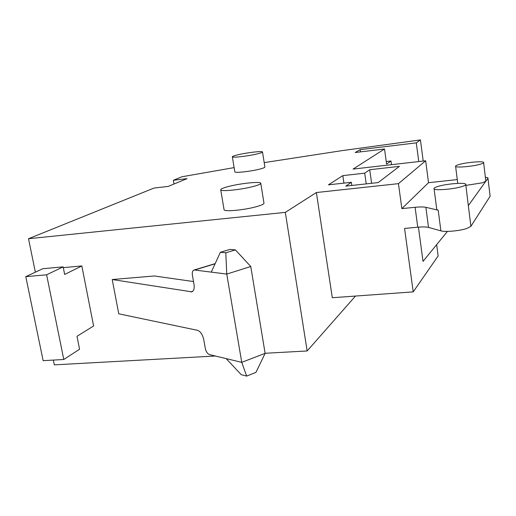 <?xml version="1.0" encoding="UTF-8"?>
<svg xmlns="http://www.w3.org/2000/svg" width="516" height="516" viewBox="0 0 516 516"><rect width="100%" height="100%" fill="white"/><g stroke="black" fill="none" stroke-linecap="round" stroke-linejoin="round"><path stroke-width="0.77" d="M355.479 296.055L307.149 350.964L285.322 212.373L28.522 238.721L154.039 188.05L168.261 186.399L187.05 178.646L173.337 180.265L182.064 176.736L234.122 167.61M264.198 162.617L341.869 150.659L420.424 139.92L416.283 142.861L360.168 149.646L355.208 152.523L384.51 149.001L386.6 164.107L390.986 160.992L391.496 164.688M384.51 149.001L353.067 169.093L425.655 160.766L398.442 183.651L316.379 192.532L285.322 212.373M343.92 183.122L342.83 175.634L328.434 184.831L351.37 182.296L345.804 186.115L378.189 182.574L399.416 166.352L369.708 169.738L364.702 173.163L342.83 175.634M487.968 178.233L490.116 196.254L470.902 226.311L466.761 228.491C459.685 230.904 445.134 232.213 440.883 230.852L428.512 227.408C426.242 226.84 422.656 226.769 417.767 227.208L404.557 228.44L413.213 291.882L332.304 297.732L316.379 192.532M53.348 360.084L54.322 364.864L215.301 356.014M265.108 353.273L307.149 350.964M260.799 183.457L263.94 202.936C264.411 203.949 261.612 205.278 255.543 206.916C243.687 210.128 224.66 211.85 224.092 209.819L224.034 209.477M262.515 152.052L264.889 166.926C265.14 167.487 263.037 168.313 258.58 169.39C249.596 171.57 235.122 173.099 234.838 171.918L234.806 171.751M93.596 325.977L76.994 336.297L79.574 349.235L63.778 359.491L43.144 360.665L25.8 276.647L42.815 268.713L63.158 266.862L64.668 274.454L81.838 265.953L93.596 325.977M63.158 266.862L46.621 274.802L63.778 359.491M63.307 267.63L81.838 265.953M417.767 227.208L415.096 207.297L401.854 208.619L398.442 183.651M413.213 291.882L438.129 255.955L436.652 244.655M351.828 185.45L351.37 182.296M366.231 183.877L364.702 173.163M369.708 169.738L371.623 183.29M457.279 179.6L428.532 182.69L425.655 160.766M390.986 160.992L386.245 161.54M416.283 142.861L418.76 161.56M360.484 151.885L360.168 149.646M174.002 184.031L173.337 180.265M423.204 161.05L420.424 139.92M428.532 182.69L401.854 208.619M252.266 186.74C258.368 185.186 261.193 183.98 260.748 183.109C259.87 181.406 241.417 183.283 229.626 186.224C223.383 187.772 220.422 189.011 220.745 189.927C221.267 191.681 240.333 189.778 252.266 186.74M256.13 154.161C260.606 153.129 262.728 152.375 262.489 151.891C262.044 150.904 247.886 152.517 238.927 154.555C234.367 155.587 232.174 156.354 232.348 156.864C232.6 157.877 247.1 156.238 256.13 154.161M46.621 274.802L25.8 276.647M465.793 184.734L468.328 205.639L487.949 178.265L487.917 177.775L485.375 177.181M415.096 207.297C420.005 206.832 423.591 206.832 425.861 207.309L438.2 210.212L436.794 209.586L436.71 208.941M483.64 162.785L485.833 181.213L482.279 182.832L465.871 185.392M447.456 231.4L423.017 261.386L418.437 227.143M461.523 186.689C453.048 189.269 435.24 190.668 434.104 188.888C433.517 188.172 434.988 187.308 438.51 186.282C446.946 183.773 464.303 182.367 465.716 184.122C466.354 184.805 464.955 185.663 461.523 186.689M480.028 164.32C482.905 163.507 484.092 162.843 483.582 162.34C482.447 160.966 466.741 162.353 459.343 164.449C456.396 165.268 455.157 165.939 455.628 166.462C456.55 167.855 472.598 166.462 480.028 164.32M28.522 238.721L35.365 272.19M215.095 263.786L194.622 270.023L226.756 274.08L241.752 362.348L265.121 353.337L250.77 266.514L235.419 249.899L229.988 249.396L220.397 252.253L225.789 252.775L235.419 249.899M193.519 281.555L154.323 275.97L112.217 279.537L118.757 313.805L197.505 330.317C200.479 331.414 202.556 334.484 203.73 339.528L205.291 348.397C206.065 351.744 207.458 353.815 209.47 354.615L226.195 358.62L241.249 374.693L246.674 376.08L255.942 372.397L265.121 353.337M194.622 270.023L193.926 270.074C192.52 270.707 192.01 272.422 192.404 275.221L194.003 284.303C194.577 288.438 193.842 290.947 191.804 291.843L112.217 279.537M246.674 376.08L241.752 362.348L226.195 358.62M225.789 252.775L226.756 274.08L250.77 266.514M211.263 272.125L220.397 252.253M428.512 227.408L425.861 207.309M490.116 196.254L487.949 178.265M470.902 226.311L468.328 205.639M440.883 230.852L438.2 210.212M190.714 291.908L192.823 291.23M224.092 209.819L220.745 189.927M234.838 171.918L232.348 156.864M434.104 188.888L436.794 209.586M457.757 183.386L455.628 166.462M215.178 263.605L193.926 270.074"/></g></svg>
